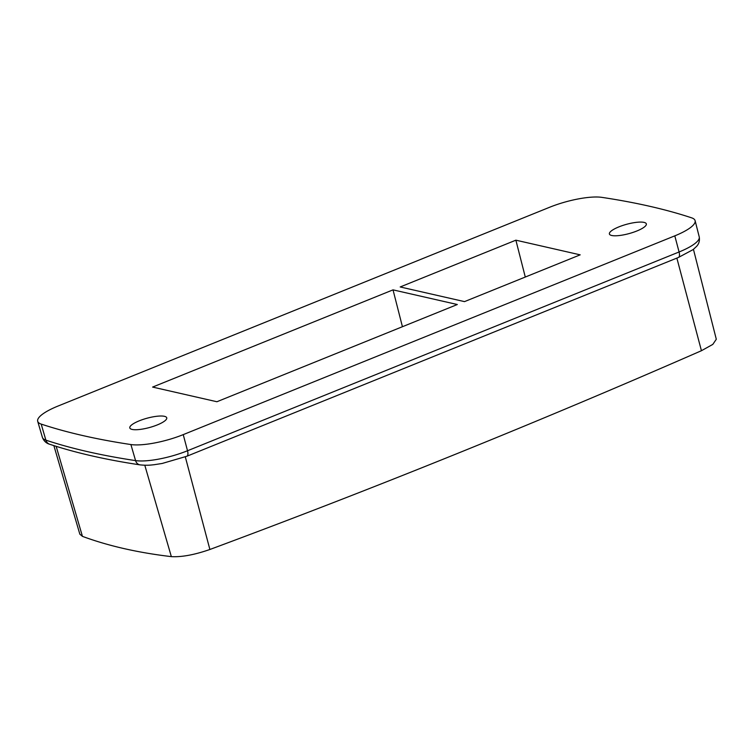 <?xml version="1.0" encoding="UTF-8"?>
<svg xmlns="http://www.w3.org/2000/svg" width="754" height="754" viewBox="0 0 754 754"><rect width="100%" height="100%" fill="white"/><g stroke="black" fill="none" stroke-linecap="round" stroke-linejoin="round"><path stroke-width="1.13" d="M139.283 420.817A19.142 4.807 164.7 0 1 166.747 417.829A19.142 4.807 164.7 0 1 157.266 424.926A19.142 4.807 164.7 0 1 129.811 427.933A19.142 4.807 164.7 0 1 139.283 420.817M618.874 226.888A19.142 4.807 -15.3 0 0 609.402 233.994A19.142 4.807 -15.3 0 0 636.866 230.988A19.142 4.807 -15.3 0 0 646.338 223.891A19.142 4.807 -15.3 0 0 618.874 226.888M130.904 444.549A1230.773 308.923 164.7 0 1 41.197 424.097A41.027 10.302 164.7 0 1 37.7 421.335A41.027 10.302 164.7 0 1 57.992 406.067L549.543 207.293A41.027 10.302 164.7 0 1 601.88 197.369A1230.773 308.923 164.7 0 1 691.588 217.821A41.027 10.302 164.7 0 1 695.113 220.677A41.027 10.302 164.7 0 1 674.802 235.851L183.241 434.624A41.027 10.302 164.7 0 1 130.904 444.549L135.569 460.609A40.725 10.226 -15.3 0 0 187.52 450.751L183.241 434.624M515.877 240.177L580.184 254.843L464.502 301.619L400.195 286.963L515.877 240.177L525.284 277.038M393.022 289.866L457.32 304.522L216.907 401.741L152.61 387.075L393.022 289.866L402.429 326.718M693.444 249.348L716.3 339.253L712.803 344.399L701.437 350.714C538.884 421.872 375.04 488.13 209.885 549.487C194.523 554.831 181.676 557.206 171.347 556.631C137.897 552.673 108.256 545.915 82.44 536.358L79.839 534.181L53.864 445.614M82.44 536.358L56.164 446.34M171.347 556.631L144.796 465.246M209.885 549.487L185.305 456.858M701.437 350.714L676.866 258.094M186.841 456.245L678.402 257.472A6.833 2.809 -112 0 0 679.081 251.977L187.52 450.751A6.833 2.809 -112 0 1 186.841 456.245L162.148 463.474L153.873 464.756C151.243 464.954 148.038 465.67 140.037 464.869C105.843 459.733 75.739 452.862 49.717 444.266C46.258 443.314 43.826 441.024 42.413 437.414A40.725 10.226 -15.3 0 0 45.881 440.157L41.197 424.097M49.717 444.266A6.833 6.192 -71.7 0 1 45.881 440.157A1230.471 308.848 -15.3 0 0 135.569 460.609A6.833 5.759 -81.5 0 0 140.037 464.869M678.402 257.472L693.115 249.602L696.498 246.473C698.958 243.891 699.872 240.705 699.241 236.916A40.725 10.226 -15.3 0 1 679.081 251.977L674.802 235.851M42.413 437.414L37.7 421.335M699.241 236.916L695.113 220.677"/></g></svg>
